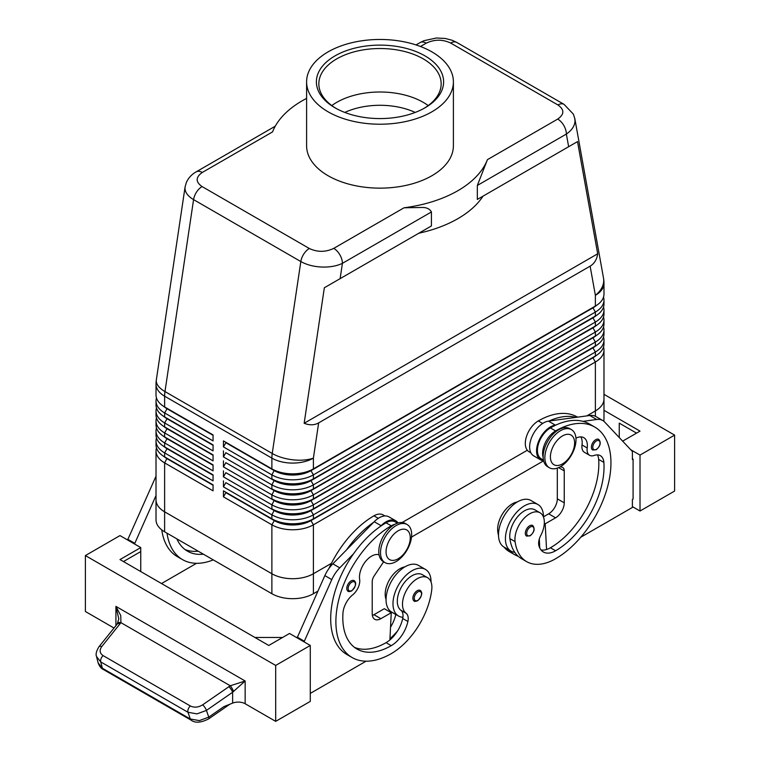 <?xml version="1.0" encoding="UTF-8"?>
<svg xmlns="http://www.w3.org/2000/svg" width="760" height="760" viewBox="0 0 760 760"><rect width="100%" height="100%" fill="white"/><g stroke="black" fill="none" stroke-linecap="round" stroke-linejoin="round"><path stroke-width="1.14" d="M344.793 112.432A56.268 32.49 180 0 1 415.207 112.432M595.726 439.707A6.118 3.534 -60 0 1 598.785 439.403C601.312 442.643 600.457 446.091 596.211 449.749L592.667 450.005A6.118 3.534 -60 0 1 592.059 449.474A6.118 3.534 -60 0 1 591.936 444.476A6.118 3.534 -60 0 1 595.726 439.707M529.644 525.806A6.118 3.534 -60 0 1 532.703 525.502C535.23 528.741 534.375 532.19 530.128 535.838L526.585 536.094A6.118 3.534 -60 0 1 525.977 535.572A6.118 3.534 -60 0 1 525.853 530.565A6.118 3.534 -60 0 1 529.644 525.806M543.476 517.066A26.913 15.542 120 0 0 543.476 516.819A26.913 15.542 120 0 0 537.909 504.497A26.913 15.542 120 0 0 517.17 511.708A26.913 15.542 120 0 0 505.419 538.792A26.913 15.542 120 0 0 510.995 551.114A26.913 15.542 120 0 0 514.758 552.311A57.874 33.411 -60 0 1 509.894 538.621A20.796 12.008 -60 0 1 517.873 516.42A20.796 12.008 -60 0 1 534.85 509.798L540.037 512.791A20.796 12.008 -60 0 1 544.198 519.982A20.796 12.008 -60 0 1 540.74 535.534A12.236 7.058 120 0 0 538.944 545.832A24.462 14.126 120 0 0 543.352 551.988A24.462 14.126 120 0 0 555.589 550.772A68.504 39.548 120 0 0 603.867 462.403A17.128 9.889 120 0 0 600.362 455.677A17.128 9.889 120 0 0 594.092 455.458A12.236 7.058 -60 0 1 589.608 455.297A12.236 7.058 -60 0 1 587.195 447.963A17.128 9.889 120 0 0 583.822 437.693A17.128 9.889 120 0 0 575.947 438.168M537.909 504.497L530.983 500.498A26.913 15.542 120 0 0 510.245 507.708A26.913 15.542 120 0 0 498.503 534.793A26.913 15.542 120 0 0 504.079 547.114L510.995 551.114M543.144 457.32A18.344 10.592 -60 0 1 545.414 442.481A18.344 10.592 -60 0 1 555.589 430.92A78.289 45.201 -60 0 1 594.728 427.044A78.289 45.201 -60 0 1 606.736 489.782A78.289 45.201 -60 0 1 555.589 558.761A57.874 33.411 -60 0 1 526.651 561.63A57.874 33.411 -60 0 1 515.081 541.614A20.796 12.008 -60 0 1 523.061 519.413A20.796 12.008 -60 0 1 540.037 512.791M543.447 460.075L541.225 458.793A18.344 10.592 -60 0 1 540.227 439.479A18.344 10.592 -60 0 1 550.401 427.927A78.289 45.201 -60 0 1 555.95 425.04A78.289 45.201 -60 0 1 582.977 421.353A78.289 45.201 -60 0 1 589.542 424.051L594.728 427.044M517.313 501.961A20.796 12.008 120 0 0 497.781 531.63A57.874 33.411 120 0 0 498.512 535.582M577.6 417.154L577.429 417.059A78.289 45.201 120 0 0 538.289 420.935A18.344 10.592 120 0 0 528.114 432.487A18.344 10.592 120 0 0 529.112 451.81L530.898 452.837M416.024 44.925L420.128 42.56A12.236 7.058 60 0 1 426.246 43.158C434.445 39.273 442.586 39.235 450.67 43.044L557.925 104.965C564.528 109.63 564.452 114.332 557.716 119.073L487.435 159.648L477.337 185.45L477.337 199.434L483.018 196.156A110.096 63.564 0 0 1 418.845 233.206L431.433 225.939L431.433 211.954C429.723 208.867 426.55 207.366 421.904 207.47L404.035 207.793L333.754 248.368C325.555 252.263 317.414 252.301 309.329 248.491L202.075 186.57C195.472 181.906 195.548 177.203 202.284 172.463A12.236 7.058 -120 0 0 196.166 171.855C191.691 174.382 188.404 177.945 186.314 182.571L185.089 186.95M557.716 119.073A12.236 7.058 60 0 1 563.834 125.523A12.236 7.058 60 0 1 566.371 134.055C571.986 130.197 574.864 125.751 575.006 120.736L574.74 118.246M477.337 199.434L577.514 141.597L597.692 253.792C596.856 259.54 594.329 263.663 590.13 266.152L318.649 422.892C314.383 425.286 309.558 425.41 304.161 423.272L324.339 287.764L431.433 225.939M185.136 186.647L184.993 188.166C185.107 192.47 187.967 196.289 193.572 199.623A12.236 7.058 -60 0 1 196.545 192.061A12.236 7.058 -60 0 1 202.075 186.57M309.329 248.491A12.236 7.058 120 0 0 303.8 253.983A12.236 7.058 120 0 0 300.827 261.544L272.232 453.483L164.977 391.562L193.572 199.623L300.827 261.544C306.613 264.784 313.538 266.617 321.603 267.035C329.669 267.32 336.604 266.095 342.409 263.349A12.236 7.058 -120 0 0 339.872 254.828A12.236 7.058 -120 0 0 333.754 248.368M167.01 458.27A25.935 14.972 0 0 0 167.048 458.289L164.625 456.893A29.355 16.948 180 0 1 156.018 444.904L156.018 440.904A29.355 16.948 0 0 0 164.625 452.894L213.056 480.861L213.056 474.867L164.625 446.899A29.355 16.948 180 0 1 156.018 434.919L156.018 430.92A29.355 16.948 0 0 0 164.625 442.909L213.056 470.867L213.056 464.882L164.625 436.914A29.355 16.948 180 0 1 156.018 424.925L156.018 420.935A29.355 16.948 0 0 0 164.625 432.915L213.056 460.883L213.056 454.888L164.625 426.92A29.355 16.948 180 0 1 156.018 414.941L156.018 410.941A29.355 16.948 0 0 0 164.625 422.93L213.056 450.898L213.056 444.904L164.625 416.936A29.355 16.948 180 0 1 156.018 404.956L156.018 400.957A29.355 16.948 0 0 0 164.625 412.946L213.056 440.904L213.056 434.919L164.625 406.952A29.355 16.948 180 0 1 156.018 394.962L156.018 384.218A29.355 16.948 180 0 0 164.625 396.197A29.355 16.948 -60 0 1 164.711 393.927A29.355 16.948 -60 0 1 164.977 391.562A29.355 13.518 8.5 0 1 156.275 380.931A29.355 13.518 8.5 0 1 156.341 379.886A29.355 29.355 0 0 0 156.018 384.218M156.484 447.897A29.355 16.948 0 0 0 156.018 450.898L156.018 499.833A29.355 16.948 180 0 1 156.018 499.472M167.01 448.276A25.935 14.972 0 0 0 167.048 448.295L164.625 446.899L164.625 442.909L167.048 438.71A25.935 14.972 180 0 1 163.77 436.401M156.484 437.912A29.355 16.948 0 0 0 156.018 440.904M167.01 438.292A25.935 14.972 0 0 0 167.048 438.311L164.625 436.914L164.625 432.915L167.048 428.726A25.935 14.972 180 0 1 163.77 426.417M156.484 427.927A29.355 16.948 0 0 0 156.018 430.92M167.01 428.308A25.935 14.972 0 0 0 167.048 428.327L164.625 426.92L164.625 422.93L167.048 418.731A25.935 14.972 180 0 1 163.77 416.423M156.484 417.933A29.355 16.948 0 0 0 156.018 420.935M167.01 418.313A25.935 14.972 0 0 0 167.048 418.332L164.625 416.936L164.625 412.946L167.048 408.747A25.935 14.972 180 0 1 163.77 406.438M156.484 407.949A29.355 16.948 0 0 0 156.018 410.941M167.01 408.329A25.935 14.972 0 0 0 167.048 408.348L164.625 406.952L164.625 396.197L271.88 458.128L271.88 468.873L223.44 440.904L271.88 468.873A29.355 16.948 180 0 0 292.638 473.841A29.355 16.948 180 0 0 313.395 468.873L313.395 458.128L318.649 422.892M156.484 397.964A29.355 16.948 0 0 0 156.018 400.957M592.99 357.39A25.935 14.972 180 0 1 592.952 357.409L310.973 520.211A25.935 14.972 180 0 1 292.638 524.6A25.935 14.972 180 0 1 274.303 520.211L223.44 490.846L223.44 496.84L271.88 524.808A29.355 16.948 0 0 0 292.638 529.767A29.355 16.948 0 0 0 313.395 524.808L595.375 362.007A29.355 16.948 0 0 0 603.981 350.018L603.981 398.962A29.355 16.948 180 0 1 595.384 410.941A29.355 16.948 0 0 0 603.981 398.962A29.355 16.948 180 0 0 603.981 398.591M223.44 496.84L225.862 492.642L274.303 520.609A25.935 14.972 0 0 0 292.638 524.998A25.935 14.972 0 0 0 310.973 520.609L313.395 518.814A29.355 16.948 180 0 1 292.638 523.773A29.355 16.948 180 0 1 271.88 518.814L223.44 490.846M292.638 578.711A29.355 16.948 0 0 0 313.395 573.743A29.355 16.948 180 0 1 271.88 573.753L164.616 511.822A29.355 16.948 180 0 1 156.018 499.833A29.355 16.948 0 0 0 164.625 511.822L271.88 573.743A29.355 16.948 0 0 0 292.638 578.711M156.018 499.833L156.018 519.811A29.355 16.948 0 0 0 164.616 531.8L271.88 593.721A29.355 16.948 0 0 0 313.395 593.721L313.395 573.753L331.436 563.331L313.395 573.753L313.395 524.808L310.973 520.609L592.952 357.808A25.935 14.972 0 0 0 596.23 355.499M313.395 478.857A29.355 16.948 180 0 1 292.638 483.825A29.355 16.948 180 0 1 271.88 478.857L274.303 480.263A25.935 14.972 180 0 0 292.638 484.642A25.935 14.972 180 0 0 310.973 480.263L313.395 478.857L313.395 474.867L595.375 312.065A29.355 16.948 0 0 0 603.981 300.077L603.981 304.076A29.355 16.948 180 0 1 595.375 316.065L313.395 478.857M592.99 307.448A25.935 14.972 180 0 1 592.952 307.467L310.973 470.668A25.935 14.972 0 0 1 292.638 475.057A25.935 14.972 0 0 1 274.303 470.668L225.862 442.709L223.44 446.899L271.88 474.867A29.355 16.948 0 0 0 292.638 479.826A29.355 16.948 0 0 0 313.395 474.867L310.973 470.668L592.952 307.866A25.935 14.972 0 0 0 596.23 305.558M313.395 488.851A29.355 16.948 180 0 1 292.638 493.81A29.355 16.948 180 0 1 271.88 488.851L274.303 490.247A25.935 14.972 180 0 0 292.638 494.636A25.935 14.972 180 0 0 310.973 490.247L313.395 488.851L313.395 484.851L595.375 322.05A29.355 16.948 0 0 0 603.981 310.07L603.981 314.06A29.355 16.948 180 0 1 595.375 326.049L313.395 488.851M592.99 317.442A25.935 14.972 180 0 1 592.952 317.462L310.973 480.662A25.935 14.972 0 0 1 292.638 485.041A25.935 14.972 0 0 1 274.303 480.662L225.862 452.694L223.44 456.893L271.88 484.851A29.355 16.948 0 0 0 292.638 489.82A29.355 16.948 0 0 0 313.395 484.851L310.973 480.662L592.952 317.86A25.935 14.972 0 0 0 596.23 315.552M313.395 498.836A29.355 16.948 180 0 1 292.638 503.804A29.355 16.948 180 0 1 271.88 498.836L274.303 500.232A25.935 14.972 180 0 0 292.638 504.621A25.935 14.972 180 0 0 310.973 500.232L313.395 498.836L313.395 494.845L595.375 332.044A29.355 16.948 0 0 0 603.981 320.055L603.981 324.055A29.355 16.948 180 0 1 595.375 336.034L313.395 498.836M592.99 327.427A25.935 14.972 180 0 1 592.952 327.446L310.973 490.647A25.935 14.972 0 0 1 292.638 495.036A25.935 14.972 0 0 1 274.303 490.647L225.862 462.678L223.44 466.877L271.88 494.845A29.355 16.948 0 0 0 292.638 499.804A29.355 16.948 0 0 0 313.395 494.845L310.973 490.647L592.952 327.845A25.935 14.972 0 0 0 596.23 325.536M313.395 508.829A29.355 16.948 180 0 1 292.638 513.788A29.355 16.948 180 0 1 271.88 508.829L274.303 510.226A25.935 14.972 180 0 0 292.638 514.606A25.935 14.972 180 0 0 310.973 510.226L313.395 508.829L313.395 504.83L595.375 342.028A29.355 16.948 0 0 0 603.981 330.049L603.981 334.039A29.355 16.948 180 0 1 595.375 346.028L313.395 508.829M592.99 337.411A25.935 14.972 180 0 1 592.952 337.43L310.973 500.631A25.935 14.972 0 0 1 292.638 505.02A25.935 14.972 0 0 1 274.303 500.631L225.862 472.673L223.44 476.862L271.88 504.83A29.355 16.948 0 0 0 292.638 509.798A29.355 16.948 0 0 0 313.395 504.83L310.973 500.631L592.952 337.839A25.935 14.972 0 0 0 596.23 335.521M592.99 347.405A25.935 14.972 180 0 1 592.952 347.424L310.973 510.625A25.935 14.972 0 0 1 292.638 515.005A25.935 14.972 0 0 1 274.303 510.625L225.862 482.657L223.44 486.856L271.88 514.814A29.355 16.948 0 0 0 292.638 519.783A29.355 16.948 0 0 0 313.395 514.814L595.375 352.013A29.355 16.948 0 0 0 603.981 340.034L603.981 344.023A29.355 16.948 180 0 1 595.375 356.012L313.395 518.814L313.395 514.814L310.973 510.625L592.952 347.823A25.935 14.972 0 0 0 596.23 345.515M590.13 266.152L595.375 295.327A29.355 16.948 180 0 0 603.981 283.337L603.981 294.091A29.355 16.948 180 0 1 595.375 306.071L310.973 470.269A25.935 14.972 180 0 1 292.638 474.658A25.935 14.972 180 0 1 274.303 470.269L271.88 468.873M396.093 561.564A22.021 12.711 -60 0 1 385.082 562.656A22.021 12.711 -60 0 1 381.7 545.005A22.021 12.711 -60 0 1 396.093 525.606A22.021 12.711 -60 0 1 407.094 524.514A22.021 12.711 -60 0 1 410.476 542.156A22.021 12.711 -60 0 1 396.093 561.564M398.164 558.761A17.128 9.889 -60 0 1 386.051 551.769A17.128 9.889 -60 0 1 398.164 530.803A17.128 9.889 -60 0 1 410.276 537.785A17.128 9.889 -60 0 1 398.164 558.761M384.247 562.096A22.021 12.711 -60 0 1 383.353 561.649A22.021 12.711 -60 0 1 379.971 544.008A22.021 12.711 -60 0 1 394.354 524.609A22.021 12.711 -60 0 1 405.365 523.517L407.094 524.514M560.433 430.72A22.021 12.711 120 0 0 546.05 450.129A22.021 12.711 120 0 0 549.423 467.77A22.021 12.711 120 0 0 560.433 466.678A22.021 12.711 120 0 0 574.817 447.279A22.021 12.711 120 0 0 571.444 429.628A22.021 12.711 120 0 0 560.433 430.72M562.505 435.917A17.128 9.889 120 0 0 550.401 456.893A17.128 9.889 120 0 0 562.505 463.885A17.128 9.889 120 0 0 574.617 442.909A17.128 9.889 120 0 0 562.505 435.917M571.444 429.628L569.715 428.63A22.021 12.711 120 0 0 558.704 429.723A22.021 12.711 120 0 0 544.322 449.122A22.021 12.711 120 0 0 547.694 466.773L549.423 467.77M328.947 568.489A78.289 45.201 -60 0 1 373.948 515.822A18.344 10.592 -60 0 1 383.116 514.909L384.902 515.936M386.051 599.459A20.796 12.008 -60 0 1 385.339 591.726A20.796 12.008 -60 0 1 404.871 566.884M394.915 524.295A18.344 10.592 120 0 0 391.248 525.806A78.289 45.201 120 0 0 340.1 594.795A78.289 45.201 120 0 0 352.099 657.524A78.289 45.201 120 0 0 391.248 653.647A57.874 33.411 120 0 0 431.747 589.731A20.796 12.008 120 0 0 427.595 577.714A20.796 12.008 120 0 0 412.547 582.293A20.796 12.008 120 0 0 402.638 601.711A20.796 12.008 120 0 0 406.096 613.263A12.236 7.058 -60 0 1 407.892 621.5A24.462 14.126 -60 0 1 391.248 645.658A68.504 39.548 -60 0 1 356.991 649.049A68.504 39.548 -60 0 1 342.969 613.025A17.128 9.889 -60 0 1 352.744 594.795A12.236 7.058 120 0 0 359.641 579.348A17.128 9.889 -60 0 1 365.398 561.659A17.128 9.889 -60 0 1 379.069 554.809M427.595 577.714L422.398 574.712A20.796 12.008 120 0 0 407.36 579.291A20.796 12.008 120 0 0 397.452 598.718A20.796 12.008 120 0 0 400.909 610.27A12.236 7.058 -60 0 1 402.914 617.272A26.913 15.542 -60 0 1 398.544 616.028A26.913 15.542 -60 0 1 392.977 603.706A26.913 15.542 -60 0 1 404.719 576.631A26.913 15.542 -60 0 1 425.457 569.42A26.913 15.542 -60 0 1 431.034 581.732A26.913 15.542 -60 0 1 431.034 581.989M398.544 616.028L391.628 612.038A26.913 15.542 -60 0 1 386.051 599.716A26.913 15.542 -60 0 1 397.803 572.631A26.913 15.542 -60 0 1 418.541 565.421L425.457 569.42M417.192 590.729A6.118 3.534 -60 0 1 420.251 590.425C422.883 592.658 422.028 596.106 417.687 600.761C415.463 601.473 414.276 601.559 414.133 601.017A6.118 3.534 -60 0 1 413.202 596.115A6.118 3.534 -60 0 1 417.192 590.729M351.11 580.934A6.118 3.534 -60 0 1 354.169 580.63C356.801 582.872 355.937 586.321 351.595 590.976C349.381 591.688 348.194 591.774 348.051 591.232A6.118 3.534 -60 0 1 347.111 586.331A6.118 3.534 -60 0 1 351.11 580.934M191.282 720.252A4.893 2.821 -60 0 1 191.168 720.195A4.893 2.821 -60 0 1 191.159 720.186A4.893 2.821 -60 0 1 190.294 718.998L187.976 712.272L196.992 713.878L206.445 710.41L232.636 692.236L245.157 680.998L230.251 685.767L202.663 704.824C198.36 707.456 194.237 707.836 190.314 705.964L103.085 655.605A4.893 2.821 120 0 0 101.023 658.711A4.893 2.821 120 0 0 100.747 661.913L187.976 712.272A4.893 2.821 -60 0 1 188.252 709.07A4.893 2.821 -60 0 1 190.314 705.964M114.019 628.026L85.386 611.505L85.386 555.569L119.985 535.591L140.752 547.58L119.985 559.559L268.764 645.458L289.522 633.469L310.279 645.458L310.279 701.394L275.68 721.364L245.157 703.741A9.785 5.652 0 0 0 239.096 702.107A9.785 5.652 0 0 0 232.636 703.105L223.924 706.61L208.762 717.136L199.31 720.603L190.294 718.998L102.362 668.239A4.893 2.821 120 0 0 103.236 669.427A4.893 2.821 120 0 0 103.246 669.427C101.156 668.534 99.455 666.358 98.144 662.9L102.362 668.239L100.747 661.913L96.529 656.583L98.144 662.91M103.085 655.605C99.674 653.239 99.237 650.237 101.773 646.579L120.916 622.649L120.754 615.543L115.919 606.385L118.788 618.858M232.636 703.105L232.636 692.236A4.893 1.406 -124.8 0 0 231.087 689.272A4.893 1.406 -124.8 0 0 228.845 686.66M120.052 623.846A4.893 2.356 -141.2 0 0 117.591 623.741A4.893 2.356 -141.2 0 0 117.23 624.036A4.893 2.356 -141.2 0 0 117.221 624.045L98.942 646.779A4.893 2.356 -141.2 0 0 98.866 646.883M275.253 126.198L196.166 171.855M335.017 55.879A63.612 36.727 180 0 1 424.983 55.879A63.612 36.727 180 0 1 424.983 107.815L424.983 107.815A63.612 36.727 180 0 1 335.017 107.815A63.612 36.727 180 0 1 335.017 55.879M335.901 108.309A61.161 35.312 180 0 1 318.839 83.847A61.161 35.312 180 0 1 336.756 58.871A61.161 35.312 180 0 1 403.408 51.214A61.161 35.312 180 0 1 441.161 83.847A61.161 35.312 180 0 1 424.099 108.309M331.797 105.583A61.161 35.312 180 0 1 336.756 102.344A61.161 35.312 180 0 1 342.541 99.398A61.161 35.312 180 0 1 417.459 99.398A61.161 35.312 180 0 1 423.244 102.344A61.161 35.312 180 0 1 428.203 105.583M431.898 111.805A73.397 42.37 180 0 1 351.909 120.992A73.397 42.37 180 0 1 306.603 81.843A73.397 42.37 180 0 1 328.101 51.88A73.397 42.37 180 0 1 408.091 42.693A73.397 42.37 180 0 1 453.397 81.843A73.397 42.37 180 0 1 431.898 111.805M453.397 81.843L453.397 145.768A73.397 42.37 180 0 1 431.898 175.731A73.397 42.37 180 0 1 351.909 184.917A73.397 42.37 180 0 1 306.603 145.768L306.603 81.843M586.806 415.891L595.375 410.941L586.815 415.891M402.125 522.519L527.317 450.243L402.135 522.519M603.725 421.173A29.355 16.948 0 0 0 603.981 418.94L603.981 398.962M313.395 593.721L317.841 591.156M411.521 537.073L543.4 460.93M156.018 450.898A29.355 16.948 0 0 0 164.625 462.878L213.056 490.846L213.056 484.851L164.625 456.893L164.625 452.894L167.048 448.695A25.935 14.972 180 0 1 163.77 446.386M202.284 172.463L272.565 131.888A110.096 63.564 180 0 1 306.603 98.391M487.435 159.648A110.096 63.564 180 0 1 404.035 207.793M418.845 233.206L324.339 287.764M96.368 655.785L96.529 656.583C95.532 654.312 96.349 651.044 98.952 646.779A4.893 2.356 -141.2 0 1 99.303 646.475A4.893 2.356 -141.2 0 1 101.773 646.579M233.567 691.514A4.893 1.064 -120 0 0 230.251 685.767L120.916 622.649A4.893 2.603 -147.2 0 0 117.79 623.257A4.893 2.603 -147.2 0 0 117.743 623.342M275.68 721.364L275.68 665.437L310.279 645.458M85.386 555.569L275.68 665.437M674.614 491.045L674.614 435.119L640.015 455.088L640.015 511.024L674.614 491.045M603.981 394.335L674.614 435.119M619.248 437.522L619.248 423.13L636.547 433.124M603.981 410.324L640.015 431.119L622.658 441.142M630.753 449.749L640.015 455.088M632.396 506.625L640.015 511.024M580.764 537.244L632.396 507.433L632.396 499.434L633.089 499.035L633.089 459.087L632.396 458.688M633.089 459.087L632.396 459.486L632.396 451.497L604.675 422.037A24.462 14.126 120 0 0 602.765 420.517A24.462 14.126 120 0 0 596.704 419.482L582.977 421.353M602.765 420.517L595.85 416.527A24.462 14.126 120 0 0 589.788 415.492L576.061 417.363A78.289 45.201 -60 0 0 549.024 421.049L576.061 417.363M282.606 637.469L254.923 637.469M123.452 561.564L140.752 551.57L140.752 571.548M140.752 547.58L140.752 551.57M366.073 661.19L310.279 693.405M304.057 641.867L331.778 579.605A24.462 14.126 -60 0 1 339.748 567.834L353.476 553.859A78.289 45.201 120 0 0 346.911 654.531A78.289 45.201 120 0 0 349.591 655.88M127.604 539.989L155.325 477.726A24.462 14.126 -60 0 1 156.018 476.244M297.131 637.868L324.852 575.605A24.462 14.126 -60 0 1 332.832 563.844L374.195 521.721A19.57 11.296 -60 0 1 388.92 516.847L395.837 520.837M372.362 615.438A12.236 7.058 120 0 0 373.948 614.697L384.322 608.703L391.248 612.702L389.899 639.948A24.462 14.126 -60 0 1 386.051 642.665A68.504 39.548 -60 0 1 354.502 647.387M383.733 561.649L374.176 575.909A7.343 4.237 120 0 0 372.219 581.732L372.219 613.7A12.236 7.058 120 0 0 374.747 619.295A12.236 7.058 120 0 0 380.865 618.688L391.248 612.702M304.057 641.06L297.131 637.07M397.452 523.184L395.228 521.901A18.344 10.592 120 0 0 386.051 522.804A78.289 45.201 120 0 0 380.503 526.328L381.121 525.711A19.57 11.296 -60 0 1 395.846 520.837A19.57 11.296 -60 0 1 398.107 522.975M380.503 526.328A78.289 45.201 120 0 0 353.476 553.859M373.587 522.339A78.289 45.201 120 0 0 346.56 549.86M389.956 638.732A57.874 33.411 120 0 0 397.565 630.952M395.798 614.441A12.236 7.058 -60 0 1 395.789 614.507A24.462 14.126 -60 0 1 390.526 627.142M402.914 617.272A12.236 7.058 -60 0 1 402.705 618.497A24.462 14.126 -60 0 1 389.899 639.948M390.431 612.227A24.462 14.126 120 0 0 390.592 611.505A12.236 7.058 120 0 0 390.621 611.363M196.536 563.312L161.509 583.538M161.766 529.891A78.289 45.201 120 0 0 177.375 556.653L182.571 559.645A78.289 45.201 -60 0 1 167 533.178M134.52 543.98L156.018 495.51M127.604 539.192L134.52 543.181M198.227 551.2A68.504 39.548 -60 0 1 184.965 549.499M176.861 538.869A68.504 39.548 120 0 0 187.464 551.171A68.504 39.548 120 0 0 203.414 554.202M213.275 559.892A78.289 45.201 -60 0 1 182.571 559.645M603.981 300.077A29.355 16.948 0 0 0 603.516 297.084M595.384 416.28L595.375 362.007L592.952 357.808L595.375 356.012L595.375 352.013L592.952 347.823L595.375 346.028L595.375 342.028L592.952 337.839L595.375 336.034L595.375 332.044L592.952 327.845L595.375 326.049L595.375 322.05L592.952 317.86L595.375 316.065L595.375 312.065L592.952 307.866L595.375 306.071L595.375 295.327A29.355 19.788 -10.2 0 0 603.725 280.354A29.355 19.788 -10.2 0 0 603.516 278.141L574.836 118.703L573.363 114.114L564.034 104.348A12.236 7.058 120 0 0 563.454 104.072A12.236 7.058 120 0 0 557.925 104.965M603.981 310.07A29.355 16.948 0 0 0 603.516 307.069M603.981 320.055A29.355 16.948 0 0 0 603.516 317.062M603.981 330.049A29.355 16.948 0 0 0 603.516 327.047M603.981 340.034A29.355 16.948 0 0 0 603.516 337.031M223.44 440.904L223.44 446.899M223.44 450.898L223.44 456.893M223.44 460.883L223.44 466.877M223.44 470.867L223.44 476.862M223.44 480.861L223.44 486.856M603.981 350.018A29.355 16.948 0 0 0 603.516 347.026M271.88 593.721L271.88 524.808L274.303 520.609L271.88 518.814L271.88 514.814L274.303 510.226M213.056 435.318L167.048 408.747L213.056 434.919M213.056 445.303L167.048 418.731L213.056 444.904M213.056 455.287L167.048 428.726L213.056 454.888M213.056 465.281L167.048 438.71L213.056 464.882M213.056 475.266L167.048 448.695L213.056 474.867M213.056 485.25L167.048 458.688A25.935 14.972 180 0 1 163.77 456.38M164.616 531.8L164.625 462.878L167.048 458.289L213.056 484.851M597.692 253.792L304.161 423.272M577.514 141.597L483.018 196.156M539.771 548.017L539.638 545.5A24.462 14.126 120 0 1 538.906 545.718M518.216 556.282A57.874 33.411 -60 0 1 514.548 554.639A57.874 33.411 -60 0 1 509.124 550.031M503.937 547.029A57.874 33.411 120 0 0 509.352 551.646L514.548 554.639M589.608 455.297L584.421 452.305A12.236 7.058 -60 0 1 582.008 444.97A17.128 9.889 120 0 0 580.82 436.895M541.044 550.003A24.462 14.126 120 0 0 546.554 549.499A24.462 14.126 120 0 0 550.401 547.779A68.504 39.548 120 0 0 598.671 459.401A17.128 9.889 120 0 0 597.36 454.879M526.651 561.63L521.464 558.638A57.874 33.411 -60 0 1 514.758 552.311M539.296 539.03L539.638 545.5M557.317 468.112L557.317 498.836A12.236 7.058 -60 0 1 548.672 513.817L543.476 516.819M549.024 421.049L548.416 421.135A19.57 11.296 120 0 0 531.867 436.924A19.57 11.296 120 0 0 533.691 455.858L540.616 459.857A19.57 11.296 120 0 0 541.804 460.389L543.656 461.026M555.95 425.04L555.332 425.125A19.57 11.296 120 0 0 538.783 440.923A19.57 11.296 120 0 0 540.616 459.857M560.424 466.688L562.276 467.315A7.343 4.237 -60 0 1 562.723 467.514A7.343 4.237 -60 0 1 564.243 470.877L564.243 502.835A12.236 7.058 -60 0 1 555.589 517.817L545.205 523.811L546.554 549.499M545.205 523.811L544.322 523.298M596.419 440.914A5.139 2.964 -60 0 1 600.048 443.004A5.139 2.964 -60 0 1 596.419 449.302A5.139 2.964 -60 0 1 593.341 449.112A5.139 2.964 -60 0 1 593.237 444.913A5.139 2.964 -60 0 1 596.419 440.914M530.328 527.003A5.139 2.964 -60 0 1 533.966 529.102A5.139 2.964 -60 0 1 530.328 535.392A5.139 2.964 -60 0 1 527.26 535.211A5.139 2.964 -60 0 1 527.155 531.003A5.139 2.964 -60 0 1 530.328 527.003M550.401 427.927L555.589 430.92M497.781 531.63L498.636 532.123M477.337 185.45L566.371 134.055L568.642 146.718M450.67 43.044A12.236 7.058 -60 0 1 456.199 42.151A12.236 7.058 -60 0 1 456.779 42.427A12.236 7.058 -60 0 1 456.788 42.437L564.043 104.357A12.236 7.058 120 0 0 564.034 104.348M271.966 455.848A29.355 16.948 120 0 0 271.88 458.128A29.355 16.948 180 0 0 292.638 463.087A29.355 16.948 180 0 0 313.395 458.128A29.355 13.518 8.5 0 1 292.894 459.809A29.355 13.518 8.5 0 1 272.232 453.483A29.355 16.948 120 0 0 271.966 455.848M340.128 278.654L342.409 263.349L431.433 211.954M274.303 500.232L271.88 504.83L271.88 508.829M274.303 490.247L271.88 494.845L271.88 498.836M274.303 480.263L271.88 484.851L271.88 488.851M274.303 470.269L271.88 474.867L271.88 478.857M373.948 515.822L378.299 518.329M420.964 596.572A5.139 2.964 120 0 0 421.068 592.258A5.139 2.964 120 0 0 417.886 591.926A5.139 2.964 120 0 0 414.257 598.215A5.139 2.964 120 0 0 417.886 600.314A5.139 2.964 120 0 0 420.964 596.572M354.882 586.786A5.139 2.964 120 0 0 354.977 582.464A5.139 2.964 120 0 0 351.804 582.131A5.139 2.964 120 0 0 348.166 588.43A5.139 2.964 120 0 0 351.804 590.529A5.139 2.964 120 0 0 354.882 586.786M208.706 718.865A4.893 1.406 -124.8 0 0 208.753 718.836A4.893 1.406 -124.8 0 0 208.762 717.136L206.445 710.41A4.893 1.406 -124.8 0 0 204.896 707.436A4.893 1.406 -124.8 0 0 202.663 704.824M245.157 703.741L245.157 680.998L115.919 606.385L115.919 625.66M420.47 46.493L426.246 43.158M380.865 618.688L373.948 614.697M331.778 579.605L324.852 575.605M339.748 567.834L332.832 563.844M381.121 525.711L374.195 521.721M400.909 610.27L406.096 613.263M402.705 618.497L407.892 621.5M386.051 642.665L391.248 645.658M386.051 522.804L391.248 525.806M390.592 611.505L395.789 614.507M155.325 477.726L156.018 478.135M592.952 307.467L595.375 306.071L592.952 307.467M592.952 317.462L595.375 316.065L592.952 317.462M592.952 327.446L595.375 326.049L592.952 327.446M592.952 337.43L595.375 336.034L592.952 337.43M592.952 347.424L595.375 346.028L592.952 347.424M274.303 520.211L271.88 518.814M592.952 357.409L595.375 356.012L592.952 357.409M538.289 420.935L542.64 423.443M538.811 541.091L539.429 541.443M582.008 444.97L587.195 447.963M598.671 459.401L603.867 462.403M550.401 547.779L555.589 550.772M509.894 538.621L515.081 541.614M555.332 425.125L548.416 421.135M596.704 419.482L589.788 415.492M555.589 517.817L548.672 513.817M564.243 502.835L557.317 498.836M564.243 470.877L558.591 467.609M185.079 186.96L156.341 379.886M167.048 458.289L164.625 456.893M167.048 448.295L164.625 446.899M167.048 438.311L164.625 436.914M167.048 428.327L164.625 426.92M167.048 418.332L164.625 416.936M167.048 408.348L164.625 406.952M383.353 561.649L385.082 562.656M379.097 554.961L378.603 554.677M229.757 704.264L208.753 718.836C201.001 722.779 195.139 723.225 191.168 720.186M103.236 669.427L191.159 720.186M118.788 618.849L117.23 624.036M352.099 657.524L346.911 654.531M420.128 42.56L423.909 40.717L436.382 38L445.151 38.447L452.133 40.261L456.684 42.37M603.981 283.337A29.355 29.355 0 0 0 603.516 278.141"/></g></svg>
